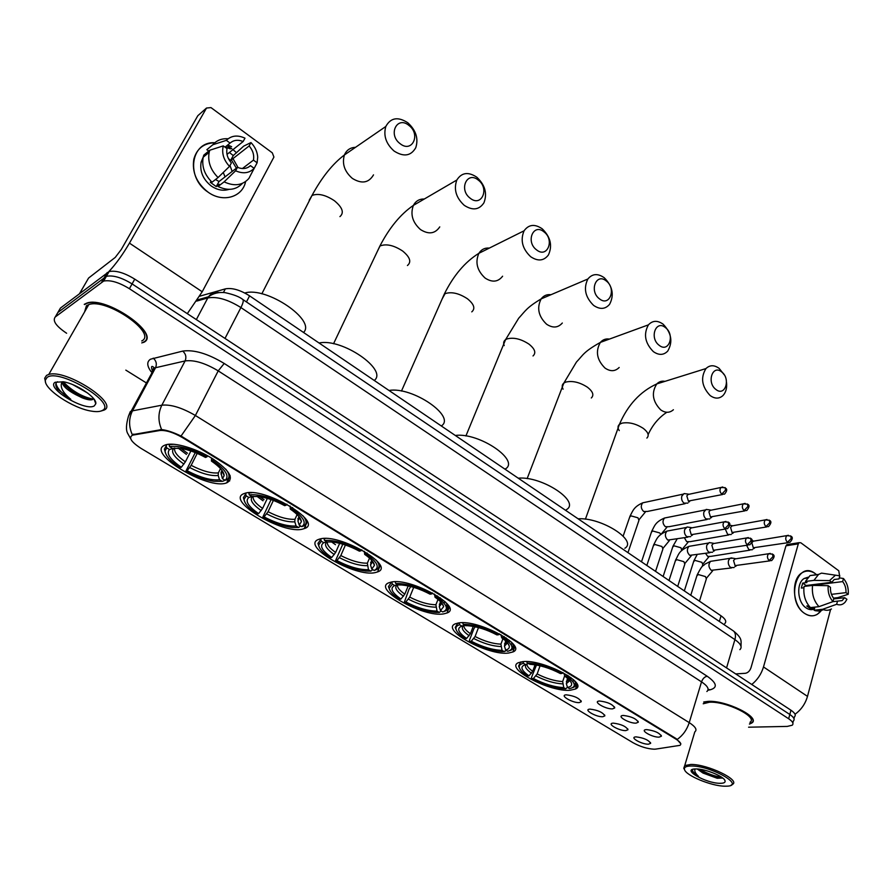 <?xml version="1.0" encoding="UTF-8"?>
<svg xmlns="http://www.w3.org/2000/svg" width="893" height="893" viewBox="0 0 893 893"><rect width="100%" height="100%" fill="white"/><g stroke="black" fill="none" stroke-linecap="round" stroke-linejoin="round"><path stroke-width="1.34" d="M303.218 528.924L304.167 528.623C325.063 522.807 263.212 485.848 244.537 493.449L244.492 493.461C223.786 499.734 283.874 535.499 303.218 528.924M508.586 653.04L512.906 651.968C528.209 646.242 478.469 619.307 458.723 622.912L455.285 623.827C440.104 629.788 488.248 655.909 508.586 653.04M443.765 613.871L447.002 612.989C464.025 607.162 410.747 577.347 391.201 582.091L388.857 582.772C371.968 588.889 423.595 617.789 443.765 613.871M375.406 572.547L377.516 571.933C396.403 566.084 339.117 532.931 319.906 539.004L318.701 539.383C299.97 545.612 355.559 577.704 375.406 572.547M226.878 482.778C234.379 478.447 229.624 470.444 212.634 458.745C196.493 448.532 174.492 442.002 165.852 444.792L164.725 445.205C145.514 452.829 208.37 490.48 226.655 482.856L226.878 482.778M570.136 690.256L575.483 689.028C589.213 683.446 542.609 659.012 522.785 661.635L518.308 662.718C504.69 668.489 549.753 692.209 570.136 690.256M623.359 715.449C631.34 716.454 636.329 718.709 638.305 722.214L636.028 723.151C629.375 723.531 616.438 716.175 622.655 715.516L623.359 715.449M599.594 701.016C607.675 701.998 612.721 704.309 614.719 707.937L612.531 708.875C605.845 709.343 592.584 701.697 599.036 701.061L599.594 701.016M646.655 729.603C654.536 730.619 659.458 732.818 661.423 736.212L659.067 737.149C652.437 737.439 639.801 730.351 645.795 729.67L646.655 729.603M613.368 723.14C621.148 724.156 626.026 726.355 627.969 729.748L625.792 730.608C619.385 730.943 606.727 723.832 612.631 723.196L613.368 723.14M590.072 709.12C597.953 710.125 602.875 712.38 604.851 715.873L602.742 716.744C596.312 717.157 583.352 709.79 589.48 709.176L590.072 709.12M566.307 694.821C574.277 695.814 579.267 698.114 581.254 701.731L579.233 702.601C572.781 703.115 559.509 695.457 565.849 694.866L566.307 694.821M636.207 736.881C643.909 737.908 648.72 740.074 650.651 743.344L648.396 744.204C642.011 744.449 629.654 737.596 635.336 736.948L636.207 736.881M577.425 685.344L576.822 685.132M576.476 686.148L577.47 686.505M655.752 749.104L654.134 749.205C647.291 748.836 640.292 746.693 633.137 742.764L141.027 448.386C131.126 441.935 128.324 437.525 132.611 435.148L159.769 430.515C165.808 430.013 173.342 432.357 182.384 437.537L676.09 739.225C680.421 741.994 681.716 744.036 679.964 745.354L655.752 749.104M199.719 296.197L225.337 288.874C232.091 287.602 240.172 289.935 249.582 295.851L721.053 615.824C725.551 619.039 726.79 621.617 724.781 623.571M749.461 724.1L751.817 722.984C761.104 717.425 725.875 699.989 707.948 701.385L703.751 701.976M142.277 342.733L143.851 342.298C161.22 334.239 106.055 295.728 86.788 303.107L84.243 304.346M792.839 722.939L793.364 720.986C795.027 719.401 793.855 717.235 789.814 714.478L132.086 283.918C121.638 277.522 113.065 274.988 106.367 276.328L57.866 312.494L56.661 314.559M128.425 416.283L130.322 411.561L132.477 410.847C128.704 418.504 128.637 426.452 132.298 434.701L161.633 429.578C166.857 430.158 173.331 432.312 181.045 436.041L676.258 738.678L680.857 743.847M748.58 727.203L787.28 726.411L792.225 725.216C793.888 723.654 792.705 721.499 788.664 718.753L129.396 288.707C118.925 282.311 110.341 279.777 103.644 281.083L55.266 316.959C52.307 320.754 56.092 326.179 66.618 333.256M125.824 370.126L146.508 383.008M793.977 718.686L794.491 716.755C796.165 715.159 794.993 712.982 790.964 710.225L134.765 279.141C124.339 272.745 115.777 270.222 109.08 271.584L60.445 308.063L57.866 312.494L106.367 276.328C113.065 274.988 121.638 277.522 132.086 283.918L789.814 714.478C793.855 717.235 795.027 719.401 793.364 720.986M815.867 574.099L816.57 574.69L815.867 574.099M821.214 610.678C816.47 616.471 810.9 617.353 804.493 613.335C785.226 600.755 797.058 559.007 815.354 573.708C810.699 570.482 806.212 570.214 801.869 572.893C790.818 579.267 792.459 605.688 804.493 613.335C808.935 616.315 813.21 616.628 817.341 614.284L821.214 610.678M795.038 714.244C801.166 709.812 805.319 703.863 807.495 696.373L830.602 609.428M751.761 684.473C757.431 679.886 761.338 674.048 763.493 666.959L798.309 543.859L785.963 545.813L750.968 667.797C749.807 670.989 747.932 672.831 745.342 673.3L735.676 673.914M839.565 575.717L838.773 570.772L800.82 542.777L799.068 542.676L798.309 543.859M785.963 545.813L787.905 544.451M816.369 584.223L816.916 584.826L842.657 581.589C845.057 584.669 846.173 588.353 845.995 592.639L831.461 594.347M833.682 598.935L844.678 597.685L842.099 600.621L832.823 601.67M812.585 584.703L813.222 585.406M814.438 608.993C811.67 610.165 808.857 609.774 805.999 607.82C797.27 602.25 796.11 583.084 804.169 578.485L808.143 577.191M822.877 609.886L819.261 611.136L815.387 610.723L814.103 610.209L814.662 608.166L810.42 608.624L806.759 606.023L808.824 605.789M805.732 586.255L806.089 585.518L831.796 582.281L829.53 580.617L813.936 580.372L805.43 581.466L806.926 582.549L802.707 583.084L801.334 588.063L803.89 587.739M810.431 607.597C805.274 601.971 803.142 594.928 804.046 586.455L812.563 585.395L828.168 585.685L830.445 587.337C830.256 591.679 831.372 595.385 833.805 598.477L832.979 601.614L818.981 606.66L810.431 607.597M805.43 581.466L810.063 575.55L818.222 574.657M814.103 610.209L822.665 609.294L836.663 604.282L837.489 601.145M831.439 608.97C828.693 610.6 825.768 610.712 822.665 609.294M818.981 606.66C813.802 601 811.67 593.912 812.563 585.395M813.936 580.372L818.568 574.422L821.549 573.127L839.822 575.829L839.007 578.91L834.162 579.524M844.678 597.685L846.921 599.315L845.236 602.049C842.813 604.784 839.956 605.532 836.663 604.282M832.979 601.614C829.273 597.294 827.677 591.992 828.168 585.685M829.53 580.617L835.301 575.338M831.796 582.281L834.229 579.479L839.007 578.91M833.526 598.131L837.768 597.651L848.238 594.28L845.995 592.639M842.657 581.589L843.472 578.508L839.286 577.86M843.472 578.508C847.111 582.794 848.696 588.052 848.238 594.28M816.916 584.826L817.106 584.134M810.42 608.624L810.71 607.564M806.089 585.518L802.707 583.084M691.271 766.004C686.103 766.027 683.848 767.232 684.529 769.621C685.913 775.593 711.52 786.141 724.714 786.186L726.355 786.175C746.492 786.13 711.353 765.725 691.271 766.004M731.177 785.025L732.439 784.434C740.944 780.192 707.524 764.073 690.802 764.453L684.741 765.558L683.759 768.248L684.551 769.677M749.975 722.292C758.581 717.124 725.942 700.96 709.288 702.244L703.215 703.773M749.517 723.899L751.549 722.884C760.747 717.392 725.886 700.123 708.138 701.507L703.695 702.177M697.232 768.996L702.947 773.037L698.069 769.052M719.959 783.306C723.866 783.351 725.551 782.48 725.016 780.683C723.977 776.408 705.291 768.817 696.16 768.951L695.401 768.962C681.013 769.052 705.604 783.317 719.959 783.306M702.947 773.037L717.202 778.261L722.727 778.037M692.923 769.286L692.164 771.251L698.482 776.318C695.323 773.461 694.196 771.005 695.078 768.973M698.482 776.318C694.654 773.851 692.6 771.731 692.321 769.945M721.656 777.256C714.724 776.385 707.49 773.729 699.945 769.275M722.56 778.16L719.099 777.781C711.531 776.251 704.566 773.349 698.203 769.063M721.667 371.923C712.547 364.154 706.408 382.572 715.907 389.46C725.105 397.106 731.032 378.755 721.667 371.923M726.556 382.606C727.069 388.087 725.886 392.395 723.006 395.521C719.245 398.937 714.958 398.948 710.169 395.566C701.786 386.691 700.391 377.683 705.972 368.552C709.835 364.891 714.221 364.835 719.133 368.374L724.223 374.781M567.446 678.2L566.341 683.681L567.479 687.409C570.672 686.84 572.033 685.511 571.565 683.413C570.984 681.348 568.763 678.981 564.901 676.302L567.557 675.264M523.544 663.343L525.653 664.615C519.793 666.345 520.909 670.096 528.991 675.867L527.339 675.99C522.595 672.82 519.927 669.996 519.313 667.54C518.911 665.397 520.318 664.001 523.544 663.343L523.041 661.68L520.519 662.483L518.576 666.078L519.503 668.187M572.692 687.643L574.009 687.097C576.644 685.578 576.51 683.145 573.585 679.796M572.96 681.739L573.619 679.819M526.736 661.568L527.194 663.03C537.966 663.454 549.619 666.915 562.155 673.434L562.97 672.596M567.479 687.409L569.522 688.637C576.722 687.007 575.762 682.855 566.664 676.18M562.155 673.434L560.402 673.556C549.753 668.042 539.662 664.961 530.118 664.325L527.194 663.03M528.991 675.867L532.73 671.279L535.052 664.805M528.076 663.577L525.653 664.615M564.901 676.302L564.052 673.88M624.832 548.269C637.892 540.611 601.313 517.226 578.095 518.8M567.423 687.23L565.704 688.86C555.055 688.246 543.737 684.842 531.759 678.647L531.435 677.597L536.481 665.039M570.783 677.486L570.281 678.937M531.759 678.647L533.411 678.524C544.138 684.038 554.252 687.074 563.762 687.632L565.794 688.86M540.064 665.798L537.162 673.947L533.411 678.524M563.762 687.632L562.657 681.571L564.689 675.7M665.43 327.597C655.842 319.448 649.155 338.023 659.157 345.29C668.824 353.304 675.275 334.797 665.43 327.597M653.352 351.619C644.969 343.046 643.328 334.116 648.43 324.851C652.593 320.42 657.482 320.196 663.119 324.181C671.525 332.955 673.054 341.93 667.707 351.116C663.644 355.269 658.855 355.436 653.352 351.619M505.594 640.839L504.456 646.164L505.628 649.992C508.407 649.345 509.613 648.017 509.256 646.019C508.709 643.652 506.186 640.917 501.699 637.814L504.299 636.676M505.862 650.137L505.516 651.086L502.513 651.622C492.199 650.874 481.249 647.47 469.673 641.42L469.405 640.381L473.926 628.583L475.299 626.797M459.694 624.776L461.904 626.116C456.423 628.214 457.997 632.322 466.615 638.439L465.019 638.618C459.56 634.968 456.535 631.731 455.966 628.929C455.676 626.897 456.915 625.524 459.694 624.776L459.169 623.068L457.551 623.627L455.229 627.422L456.2 629.811M510.137 650.472L511.443 649.97C514.468 648.351 514.379 645.661 511.153 641.9M511.231 644.98L511.99 642.915M462.708 622.722L463.199 624.319C473.759 624.453 485.58 627.924 498.651 634.733L499.477 633.851M505.628 649.992L507.771 651.287C514.591 649.267 513.129 644.713 503.395 637.624M498.651 634.733L496.954 634.923C486.696 629.554 476.962 626.473 467.731 625.703L465.42 625.669L463.199 624.319M466.615 638.439L470.421 633.706L473.234 626.384M464.494 625.1L461.904 626.116M501.699 637.814L500.917 634.655M566.341 509.691C580.941 501.766 541.928 475.824 518.23 478.179M509.456 640.404L508.865 642.011M469.673 641.42L471.27 641.23C482.432 646.99 492.69 650.026 502.033 650.35L504.177 651.644M478.492 627.567L475.076 636.519L471.27 641.23M502.033 650.35L500.917 644.143L502.938 638.696M606.28 280.982C596.2 272.421 588.911 291.151 599.449 298.82C609.618 307.237 616.65 288.573 606.28 280.982M593.599 305.395C585.228 297.135 583.319 288.327 587.873 278.996C592.305 273.649 597.752 273.225 604.226 277.723C612.609 286.184 614.406 295.047 609.595 304.312C605.253 309.335 599.917 309.692 593.599 305.395M440.405 601.547L439.278 606.648L440.483 610.578L443.642 606.704C443.14 603.992 440.271 600.844 435.047 597.238L437.592 595.988M441.086 610.946L439.278 612.453L436.007 612.419C426.05 611.515 415.491 608.122 404.328 602.228L409.016 589.268L410.78 586.545M392.384 584.134L394.717 585.54C389.661 588.04 391.737 592.539 400.946 599.036L399.417 599.281C393.11 595.062 389.694 591.356 389.181 588.141L392.384 584.134L391.848 582.381L391.167 582.627L388.455 586.589L389.448 589.291M444.256 611.381L445.562 610.912C449 609.216 448.956 606.258 445.428 602.038M446.12 606.481L447.025 604.181M395.208 581.756L395.744 583.52C406.058 583.319 418.036 586.79 431.676 593.912L432.513 592.997M440.483 610.578L442.738 611.951C449.123 609.506 447.103 604.505 436.688 596.97M431.676 593.912L430.046 594.18C420.19 588.967 410.825 585.897 401.928 584.982L398.077 584.926L395.744 583.52M400.946 599.036L404.808 594.146L408.19 585.931M403.502 596.223C395.934 590.842 393.947 586.969 397.519 584.591L394.717 585.54M435.047 597.238L434.467 594.091M504.947 469.16C521.032 460.978 479.329 432.201 455.285 435.449M444.837 601.48L444.122 603.288M404.328 602.228L405.857 601.982C417.477 607.988 427.87 611.024 437.023 611.091L439.278 612.453M413.705 587.36L409.72 597.104L405.857 601.982M437.023 611.091L435.896 604.74L438.016 599.415M543.993 231.879C533.378 222.882 525.43 241.757 536.548 249.861C547.264 258.713 554.921 239.904 543.993 231.879M530.643 256.693C522.338 248.767 520.15 240.139 524.079 230.796C528.734 224.4 534.784 223.741 542.218 228.809C550.557 236.946 552.633 245.653 548.436 254.94C543.848 260.957 537.921 261.549 530.643 256.693M371.622 560.179L370.528 564.979L371.778 569.02L374.457 565.325C374.022 562.222 370.762 558.583 364.679 554.386L367.146 553.024M372.783 569.622L370.852 571.129L365.929 571.085C356.363 570.035 346.205 566.653 335.433 560.916L342.8 544.194M331.582 541.917L335.478 544.708M321.346 541.236L323.813 542.721C319.225 545.656 321.86 550.579 331.716 557.489L330.265 557.812C322.965 552.946 319.102 548.67 318.667 545.009L321.346 541.236L320.788 539.428L317.953 543.402L318.957 546.449M320.788 539.428L321.089 538.758M324.025 538.49L324.527 540.432C334.54 539.885 346.685 543.335 360.939 550.802L361.799 549.854M325.487 538.49L323.969 538.624M366.242 554.04C377.415 562.065 380.05 567.535 374.156 570.46L376.098 569.767C379.983 568.015 379.994 564.778 376.143 560.067M360.939 550.802L359.388 551.16C349.933 546.103 340.947 543.056 332.408 541.995L326.994 541.928L324.527 540.432M374.156 570.46L371.778 569.02M331.716 557.489L335.645 552.443L339.653 543.324M326.749 541.772L323.813 542.721M364.679 554.386L364.322 551.282M441.298 425.961C456.446 416.64 412.454 386.289 388.991 390.464M335.433 560.916L336.895 560.592C349.029 566.876 359.555 569.913 368.474 569.689L370.852 571.129M345.424 545.031L340.813 555.569L336.895 560.592M368.474 569.689L367.347 563.182L369.512 558.103M478.302 180.107C467.106 170.63 458.455 189.629 470.187 198.213C481.494 207.544 489.844 188.59 478.302 180.107M464.237 205.323C456.033 197.733 453.555 189.305 456.814 180.04C461.614 172.483 468.3 171.545 476.851 177.238C485.111 185.041 487.466 193.558 483.928 202.8C479.184 209.933 472.62 210.781 464.237 205.323M298.921 516.534L297.916 520.954L299.2 525.106L301.399 521.702C301.064 518.163 297.358 513.955 290.27 509.066L292.636 507.57M300.662 525.999L298.597 527.495L292.022 527.45C282.858 526.256 273.091 522.885 262.721 517.315L271.081 499.589M259.896 496.687L264.06 499.689M256.994 496.352L263.011 500.806M246.245 495.883L248.857 497.457C244.816 500.884 248.075 506.275 258.624 513.62L257.251 514.033C248.823 508.396 244.436 503.496 244.102 499.321L246.245 495.883L245.675 494.019L243.398 497.647L244.403 501.073M245.675 494.019L246.155 493.025M248.801 492.713L249.236 494.889C258.903 493.929 271.204 497.368 286.128 505.215L286.988 504.21M251.859 492.724L248.656 493.014M291.732 508.63C303.732 517.192 307.058 523.198 301.711 526.636L303.341 526.133C307.114 524.224 307.013 520.798 303.028 515.83M286.128 505.215L284.666 505.661C275.591 500.772 266.985 497.725 258.825 496.541L251.848 496.463L249.236 494.889M301.711 526.636L299.2 525.106M258.624 513.62L262.609 508.418L267.342 498.394M261.202 510.584C252.105 504.154 249.259 499.41 252.686 496.352L248.857 497.457M290.27 509.066L290.147 506.018M374.256 380.463C388.321 369.881 341.863 337.822 319.08 343.012M262.721 517.315L264.094 516.902C276.763 523.488 287.434 526.513 296.085 525.977L298.597 527.495M273.37 500.426L268.079 511.711L264.094 516.902M296.085 525.977L294.802 521.836L294.947 519.291L297.123 514.558M408.927 125.433C397.106 115.431 387.662 134.553 400.086 143.65C412.03 153.484 421.139 134.419 408.927 125.433M394.092 151.051C385.999 143.795 383.242 135.602 385.809 126.482C390.676 117.653 398.021 116.414 407.844 122.799C415.982 130.278 418.627 138.571 415.781 147.68C410.947 156.052 403.725 157.179 394.092 151.051M221.966 470.399L220.973 472.821L222.424 478.67L224.143 475.634C223.931 471.627 219.7 466.771 211.44 461.067L213.717 459.426M224.389 479.854L223.897 480.858L222.167 481.338L213.985 481.316C205.223 479.988 195.846 476.616 185.844 471.225L195.277 452.595M181 448.431L187.463 453.231M178.142 448.074L186.414 454.403M166.734 447.862L169.503 449.536C166.076 453.499 170.016 459.404 181.335 467.24L180.062 467.753C170.306 461.223 165.328 455.586 165.116 450.853L166.734 447.862L166.154 445.953L164.412 449.101L165.406 452.918M166.154 445.953L166.891 444.524M169.168 444.201L169.491 446.645C178.756 445.239 191.214 448.666 206.863 456.903L207.734 455.854M173.856 444.245L168.9 444.725M212.813 460.531C225.695 469.685 229.791 476.259 225.092 480.278L226.822 479.798C230.048 477.699 229.691 474.15 225.762 469.138M206.863 456.903L205.502 457.45C196.806 452.729 188.557 449.704 180.777 448.398L172.26 448.319L169.491 446.645M225.092 480.278L222.424 478.67M181.335 467.24L185.376 461.848L190.901 450.965M174.626 448.007L169.503 449.536M211.44 461.067L211.596 458.098M303.52 332.464C316.524 320.375 266.438 286.173 244.816 293.016M185.844 471.225L187.117 470.711C200.378 477.621 211.183 480.635 219.511 479.731L222.167 481.338M197.197 453.387L191.169 465.342L187.117 470.711M219.511 479.731L218.205 475.478L218.372 472.877L220.482 468.602M746.593 545.322L748.881 549.664L752.219 549.787M752.062 540.712L753.502 540.946L751.817 542.788L753.324 547.777L788.139 542.665M725.306 529.069L727.672 534.449L731.177 534.539M729.782 525.263L732.238 525.642L730.563 527.462L732.093 532.507L766.707 526.937M708.484 509.747L706.196 509.423L703.918 511.912C703.271 514.781 703.985 517.125 706.05 518.945L709.734 518.978M706.196 509.423L710.549 510.037L708.908 511.834L710.448 516.924L744.851 510.896M686.516 493.885L684.083 493.572L681.85 496.028C681.18 498.908 681.895 501.274 684.005 503.127L687.867 503.116M684.083 493.572L688.436 494.13L686.829 495.905L688.38 501.051L722.549 494.532M576.588 685.813L577.503 686.137M733.086 558.237L729.927 558.337L728.521 560.48C727.895 563.371 728.599 565.704 730.63 567.468L734.035 567.568M730.976 557.857L735.319 558.638L733.544 560.536L735.073 565.604L769.833 560.871M711.487 542.944L709.243 542.564L706.821 545.154C706.173 548.068 706.876 550.423 708.953 552.22L712.536 552.276M709.243 542.564L713.585 543.301L711.833 545.176L713.373 550.289L747.91 545.11M689.474 527.35L687.085 526.97L684.685 529.538C684.016 532.462 684.73 534.84 686.84 536.671L690.613 536.671M687.085 526.97L691.416 527.651L689.697 529.516L691.249 534.673L725.54 529.024M232.995 149.6L236.522 152.792L232.995 149.6M245.62 181.569C242.494 197.241 222.815 203.057 208.013 192.107C185.431 177.495 190.722 141.116 214.8 142.746C203.783 143.137 196.795 148.629 193.814 159.244C191.861 172.126 196.594 183.076 208.013 192.107C222.424 202.744 241.612 197.599 245.352 182.641L245.62 181.569M187.307 313.655L202.209 291.765L273.917 157.068L272.298 152.837L210.971 107.595L206.506 108.042L197.822 115.699L121.269 249.504L115.264 257.396L88.586 278.047L79.689 293.429M108.779 271.684C115.822 264.138 122.709 254.628 129.452 243.13L206.506 108.042M226.833 145.715L231.89 148.763L226.833 145.715M204.307 155.605L205.066 155.516L204.307 155.605M79.6 293.507L88.586 278.047M223.25 172.483L225.058 176.881M228.374 158.463L230.561 160.506L249.136 145.939C252.898 150.381 254.338 155.103 253.445 160.126L242.416 168.531M248.533 167.114L250.464 165.651C246.948 168.788 242.617 169.357 237.471 167.348L219.019 181.525L215.526 179.504M229.992 165.518L232.158 171.423M229.401 152.469L233.274 155.572L243.666 146.139L250.978 142.567C255.041 146.832 257.284 151.687 257.709 157.123L257.117 162.805L253.445 160.126M228.999 189.372C223.183 191.169 217.3 190.064 211.34 186.057C203.035 179.46 199.63 171.478 201.126 162.124L203.213 157.101M242.461 183.344C236.087 190.053 227.949 191.113 218.037 186.503L219.265 184.271L216.251 186.57L210.268 182.306L211.284 181.525M204.865 155.84L206.316 153.875L206.819 154.243M225.304 146.954L230.416 148.885M212.021 182.228C204.519 174.749 201.572 166.411 203.191 157.213L203.783 155.136L209.766 150.225L223.272 145.883L227.034 148.618C226.108 153.685 227.559 158.474 231.399 162.95L229.512 166.388L218.071 177.54L212.021 182.228M225.036 147.166L230.093 143.081L226.353 140.346L212.835 144.744L206.841 149.689L208.75 151.062M206.841 149.689L211.541 145.805M227.748 144.967L231.622 146.698M218.037 186.503L224.121 181.859L235.596 170.786L237.471 167.348M250.464 165.651L254.148 168.331L248.89 178.466C242.505 185.454 234.256 186.581 224.121 181.859M218.071 177.54C210.525 169.994 207.556 161.577 209.163 152.312L209.766 150.225M212.835 144.744C216.686 140.324 221.777 138.337 228.083 138.772M254.148 168.331C249.27 173.242 243.086 174.057 235.596 170.786M229.512 166.388C223.63 160.026 221.553 153.194 223.272 145.883M226.353 140.346C231.365 135.502 237.583 134.776 244.983 138.169L243.142 141.529L227.012 154.377M230.093 143.081C233.687 139.989 238.04 139.475 243.142 141.529M231.387 159.858L236.388 168.185M232.984 158.608L238.074 167.594M251.67 173.119L257.117 162.805M249.136 145.939L250.978 142.567M230.561 160.506L233.274 155.572M216.251 186.57L219.019 181.525M47.128 377.393L45.376 380.094C43.389 388.768 72.869 408.414 91.399 411.115C96.254 411.941 99.826 411.751 102.115 410.557C118.189 403.848 59.262 367.883 47.128 377.393M100.954 411.059L104.023 410.11C119.707 403.848 66.272 368.842 48.791 374.435L46.514 375.395L44.683 378.23L45.576 382.271M141.741 340.947C157.793 333.413 106.591 297.749 88.775 304.613L86.431 305.741L84.601 311.903M141.775 342.923L143.55 342.097C160.74 334.116 106.133 296.018 87.067 303.319L84.556 304.546M87.76 393.11L72.98 384.738M57.487 381.746C55.187 383.209 55.199 385.687 57.52 389.158L70.781 399.294C62.387 392.317 59.53 386.468 62.186 381.746C62.253 385.564 66.785 389.861 75.771 394.661L64.888 385.318L63.202 381.746M94.312 405.857L95.797 403.736C97.248 397.898 76.965 384.012 63.492 381.802L55.187 382.249C45.119 387.808 85.494 411.963 94.312 405.857M75.771 394.661L82.234 397.831C86.945 399.673 90.349 400.265 92.425 399.618L93.508 398.847M70.781 399.294C61.93 393.634 56.996 388.332 55.991 383.398M93.252 399.149C82.223 396.927 72.21 391.134 63.213 381.769M91.242 399.852L84.042 397.586C76.586 394.494 70.1 390.241 64.564 384.827M182.384 437.537L182.685 436.945M159.769 430.515L160.227 429.633M133.37 434.969L133.827 434.11M719.356 621.461L721.053 615.824M246.457 301.946L249.582 295.851M223.429 292.513L225.337 288.874M151.151 371.711C146.865 365.907 146.653 361.732 150.515 359.198L182.752 351.094C194.015 349.476 207.835 353.595 224.21 363.462L707.211 676.247C716.923 683.145 717.883 687.666 710.08 689.82L707.937 690.244M161.633 429.578C157.983 421.128 158.061 413.001 161.845 405.188L132.477 410.847L155.549 367.726L153.362 368.541L151.375 373.921M154.891 368.954L154.21 368.139M181.045 436.041L195.388 415.491L689.229 722.627C686.873 729.827 682.888 735.408 677.262 739.371M182.752 351.094C185.844 353.907 186.626 357.189 185.097 360.939L161.845 405.188C170.831 404.261 182.005 407.699 195.388 415.491L218.216 370.874C205.144 363.027 194.105 359.723 185.097 360.939L155.549 367.726C157.068 364.065 156.297 360.872 153.25 358.149M706.876 691.517C709.5 689.262 707.725 686.036 701.53 681.861L689.229 722.627C695.547 726.735 697.411 729.815 694.821 731.858M378.777 571.263L377.996 570.783M306.332 527.372L305.082 526.613M229.68 480.947L228.206 480.054M55.266 316.959L57.866 312.494M788.664 718.753L790.964 710.225M129.396 288.707L134.765 279.141M101.791 281.987L107.227 272.499M707.211 676.247C704.644 676.727 702.758 678.591 701.53 681.861L218.216 370.874L224.21 363.462M710.08 689.82L708.104 689.273M739.873 649.658C742.507 647.168 740.844 643.82 734.906 639.611L726.556 667.919M732.684 630.458L733.6 631.072C735.497 632.925 735.932 635.771 734.906 639.611L240.909 307.56C227.972 299.49 216.932 296.286 207.79 297.961L196.337 319.594M197.431 299.903L208.516 296.766L207.79 297.961L196.661 301.097M242.516 299.3L242.963 299.59C243.677 300.762 242.996 303.408 240.909 307.56L225.003 338.425M741.034 646.376C740.922 640.683 742.697 638.685 733.6 631.072L242.963 299.59C239.726 296.867 233.776 294.556 225.125 292.658C218.718 291.933 213.181 293.306 208.516 296.766C211.239 293.116 214.811 291.721 219.232 292.591M763.493 666.959L807.495 696.373M664.995 381.356C661.825 380.753 659.09 381.612 656.79 383.912C651.209 392.753 652.515 401.415 660.72 409.887C665.419 413.102 669.65 413.057 673.4 409.742M619.273 430.605C617.565 428.071 617.61 426.006 619.396 424.421L621.93 423.17C628.828 421.887 635.983 423.65 643.406 428.461C648.229 432.29 649.39 435.494 646.878 438.072M566.363 681.326L569.276 679.886M569.723 678.457L568.662 675.99M526.29 664.336C524.236 666.379 525.977 669.359 531.514 673.255M566.341 683.681L569.879 680.544M567.781 676.961L566.809 676.023M526.982 664.046C526.736 666.011 528.645 668.422 532.73 671.279M535.945 675.923C545.355 680.734 554.252 683.391 562.623 683.915M537.162 673.947C546.148 678.524 554.653 681.069 562.657 681.571M609.417 339.094C605.822 338.503 602.808 339.608 600.386 342.387C595.285 351.351 596.837 359.912 605.03 368.083C610.421 371.711 615.143 371.51 619.184 367.469M563.092 389.181C561.719 386.647 561.965 384.615 563.84 383.086L565.816 382.07C572.592 380.541 579.847 382.282 587.583 387.316C592.952 391.614 594.191 395.164 591.311 397.977M504.512 643.764L507.045 642.29M507.447 640.694L506.152 637.915M463.891 625.334C460.688 627.5 462.44 630.96 469.16 635.738M504.456 646.164L507.57 642.893M505.192 638.886L503.596 637.412M464.003 625.29C463.456 627.533 465.599 630.335 470.421 633.706M473.815 638.54C483.615 643.552 492.623 646.219 500.861 646.532M475.076 636.519C484.43 641.297 493.036 643.831 500.917 644.143M550.97 294.723C546.918 294.199 543.636 295.594 541.147 298.898C536.615 307.918 538.423 316.356 546.583 324.215C552.767 328.289 558.013 327.887 562.322 323.02M504.21 345.602C503.172 343.102 503.619 341.137 505.538 339.697L506.945 338.949C513.564 337.141 520.909 338.871 528.991 344.14C534.963 348.962 536.302 352.902 533.009 355.961M439.356 604.204L441.499 602.73M441.868 600.967L440.338 597.841M439.278 606.648L441.946 603.277L439.959 603.969L440.774 601.927M439.278 598.823L436.934 596.691M397.564 584.614C396.905 587.136 399.316 590.318 404.808 594.146M408.414 599.181C418.616 604.416 427.747 607.084 435.817 607.173M409.72 597.104C419.453 602.094 428.182 604.639 435.896 604.74M489.364 248.075C484.854 247.696 481.36 249.437 478.882 253.299C474.976 262.308 477.063 270.579 485.145 278.091C492.244 282.668 498.06 282.043 502.603 276.216M442.202 298.82L445.082 293.641C451.534 291.542 458.98 293.25 467.419 298.753C474.071 304.189 475.534 308.565 471.783 311.858M370.64 562.478L372.381 561.072M326.883 541.861C323.724 544.618 326.191 548.849 334.283 554.564M370.528 564.979L372.761 561.563M327.351 541.895C326.827 544.719 329.595 548.235 335.645 552.443M339.463 557.69C350.101 563.159 359.366 565.816 367.235 565.671M340.813 555.569C350.971 560.782 359.812 563.316 367.347 563.182M424.309 199.005C419.397 198.871 415.747 200.992 413.381 205.39C410.144 214.32 412.51 222.379 420.48 229.557C428.64 234.692 435.058 233.799 439.758 226.889M377.471 251.145L380.016 245.977C386.267 243.555 393.813 245.24 402.643 251.022C410.054 257.139 411.651 261.973 407.431 265.522M298.061 518.409L299.401 517.136M297.916 520.954L299.713 517.583M253.232 496.307C252.462 499.488 255.588 503.529 262.609 508.418M266.683 513.877C277.79 519.614 287.166 522.26 294.802 521.836M268.079 511.711C278.672 517.17 287.624 519.693 294.947 519.291M355.492 147.334C350.246 147.535 346.551 150.08 344.408 154.958C341.863 163.743 344.497 171.556 352.344 178.399C361.687 184.148 368.753 182.976 373.508 174.872M309.212 200.233L312.003 195.467C318.131 193.134 325.599 194.886 334.395 200.724C342.51 207.455 344.363 212.757 339.932 216.619M221.274 471.783L222.212 470.745M173.599 448.487C170.708 452.014 174.146 457.216 183.925 464.081M221.107 474.384L222.48 471.136M174.738 447.996C173.711 451.579 177.261 456.189 185.376 461.848M189.718 467.564C201.338 473.58 210.826 476.215 218.205 475.478M191.169 465.342C202.242 471.058 211.317 473.569 218.372 472.877M788.407 535.287L786.856 535.621L790.796 536.09L791.165 538.546L787.425 542.297L789.859 542.397C792.75 539.238 793.062 537.139 790.796 536.09L790.45 535.845M693.593 561.686L694.955 560.391L701.92 562.344L702.791 564.633L702.166 566.631M705.559 553.403L707.736 556.417L710.828 556.384L749.863 550.166M752.799 541.27L786.856 535.621C785.193 537.776 785.382 539.997 787.425 542.297M766.975 519.503L765.346 519.882L769.386 520.295L769.721 522.751L765.96 526.557L768.516 526.624C771.34 523.376 771.63 521.266 769.386 520.295L769.04 520.061M672.675 547.13L674.003 545.813L681.002 547.777L681.761 550.624M684.406 537.776L686.628 541.616L690.099 541.683L728.688 534.963M731.512 525.999L765.346 519.882C763.705 522.059 763.906 524.291 765.96 526.557M745.108 503.395L743.389 503.831L747.541 504.199L747.843 506.644L744.07 510.495L746.76 510.539C749.484 507.235 749.752 505.114 747.541 504.199L747.207 503.965M651.365 532.306L652.649 530.967L659.693 532.931L660.932 534.438M667.127 517.494L664.515 518.018C662.293 520.909 662.561 523.8 665.33 526.691L668.98 526.714L707.1 519.48M709.812 510.428L743.389 503.831C741.782 506.03 742.005 508.262 744.07 510.495M722.794 486.975L720.986 487.455L725.261 487.768L725.529 490.201L721.734 494.119L724.558 494.119C729.224 488.471 724.736 488.225 725.261 487.768L724.937 487.533M629.643 517.203L630.893 515.841L637.97 517.806L638.941 520.396L627.969 552.655M645.483 502.223L642.726 502.815C640.56 505.739 640.861 508.619 643.63 511.477L647.458 511.443L685.098 503.685M687.677 494.566L720.986 487.455C719.423 489.688 719.669 491.909 721.734 494.119M770.246 553.392L768.616 553.738L772.557 554.185L772.936 556.741L769.163 560.525L771.641 560.603C774.577 557.422 774.878 555.279 772.557 554.185L772.199 553.939M696.864 575.851L698.27 574.534L705.448 576.577L706.352 578.887L699.431 601.145M713.072 560.949L710.582 561.34C708.194 564.276 708.417 567.278 711.241 570.326L731.546 567.926M734.571 558.985L768.616 553.738C766.886 555.937 767.065 558.203 769.163 560.525M748.323 537.575L746.604 537.954L750.667 538.356L751.013 540.901L747.218 544.741L749.83 544.797C752.676 541.727 752.955 539.584 750.667 538.356L750.31 538.111M675.32 560.983L676.682 559.632L683.904 561.675L684.831 564.086L677.709 586.4M691.606 545.913L688.961 546.36C686.628 549.34 686.873 552.332 689.72 555.346L709.89 552.7M712.815 543.681L746.604 537.954C744.907 540.187 745.108 542.453 747.218 544.741M725.953 521.423L724.145 521.869L728.331 522.204L728.632 524.749L724.826 528.645L727.572 528.656C730.329 525.318 730.586 523.164 728.331 522.204L727.974 521.97M653.352 545.824L654.681 544.451L661.947 546.494L662.896 549.016L655.551 571.375M669.717 530.587L666.926 531.101C664.638 534.103 664.917 537.095 667.774 540.075L687.822 537.173M690.624 528.076L724.145 521.869C722.482 524.124 722.716 526.379 724.826 528.645M105.664 275.223L106.635 275.848M129.452 243.13L202.209 291.765M307.237 521.858L304.167 528.623M514.826 646.722L512.906 651.968M449.268 607.218L447.002 612.989M380.172 565.649L377.516 571.933M577.101 684.306L575.483 689.028M638.071 721.265L638.305 722.214M614.473 706.921L614.719 707.937M661.188 735.319L661.423 736.212M627.757 728.844L627.969 729.748M604.617 714.925L604.851 715.873M581.03 700.726L581.254 701.731M650.439 742.507L650.651 743.344M132.611 435.148L133.046 434.322M230.16 475.679L226.655 482.856M152.614 371.6C150.884 366.666 151.285 365.259 153.83 367.38L154.534 368.016L128.492 416.127C126.136 424.287 125.835 430.002 127.587 433.25L131.851 440.829M103.644 281.083L109.08 271.584M786.722 544.641L799.068 542.676M842.099 600.621L832.868 601.648M807.406 578.061L804.169 578.485M818.568 574.422L810.063 575.55M684.529 769.621L683.759 768.248M694.799 731.903L684.741 765.558M724.469 779.734L725.016 780.683M717.202 778.261L719.099 777.781M698.706 769.799L699.386 770.458M666.837 412.276C658.755 417.567 652.526 425.001 648.151 434.59M585.406 519.19L619.396 424.421C627.734 405.054 640.203 391.547 656.79 383.912L705.972 368.552M568.752 679.361L568.305 680.678L569.79 680.444M520.719 661.925L520.519 662.483M575.527 682.665L574.009 687.097M519.313 667.54L518.576 666.078M570.337 681.091L571.565 683.413M527.138 478.626L563.84 383.086L576.454 362.033C583.33 354.856 583.252 352.054 600.386 342.387L648.43 324.851M506.409 641.62L505.795 643.295L507.525 642.826M457.763 623.068L457.551 623.627M513.252 645.047L511.443 649.97M455.966 628.929L455.229 627.422M507.838 643.228L509.256 646.019M465.9 435.974L505.538 339.697L518.688 318.232C525.475 310.876 526.479 307.728 541.147 298.898L587.873 278.996M391.413 582.057L391.167 582.627M447.694 605.499L446.433 608.713M445.92 610.008L445.562 610.912M389.181 588.141L388.455 586.589M442.024 603.378L443.642 606.704M401.459 391.078L444.301 294.076C453.51 275.524 465.041 261.928 478.882 253.299L524.079 230.796M318.667 545.009L317.953 543.402M370.606 562.534L372.772 561.697L374.457 565.325M333.536 343.76L379.882 246.055C389.37 227.771 400.533 214.208 413.381 205.39L456.814 180.04M244.102 499.321L243.398 497.647M297.86 518.945L299.747 517.94L301.399 521.702M261.828 293.83L312.003 195.467C321.77 177.417 332.576 163.921 344.408 154.958L385.809 126.482M165.116 450.853L164.412 449.101M220.973 472.821L222.513 471.738L224.143 475.634M684.339 590.909L693.872 560.815L697.053 554.787M754.429 548.224L753.022 548.949M708.897 556.841L703.07 563.784M663.119 576.498L672.965 546.226L677.05 539.082M733.242 532.965L731.992 533.634M688.09 542.218L682.196 549.273M641.498 561.831L651.678 531.368C654.681 525.843 655.105 522.159 664.515 518.018L705.157 509.97M711.643 517.404L710.56 518.007M666.881 527.305L660.976 534.394M623.158 536.101L629.989 516.221C632.936 510.684 633.762 506.844 642.726 502.815L683.022 494.175M689.63 501.542L688.704 502.078M645.282 512.124L639.276 519.436M690.769 595.263L697.143 574.947C703.45 562.713 702.478 567.211 704.934 564.142L710.582 561.34L729.927 558.337M712.592 570.895L706.631 577.994M736.145 566.028L734.894 566.664M669.013 580.506L675.621 560.034C678.847 554.363 678.446 550.914 688.961 546.36L708.171 543.089M691.149 555.937L685.132 563.17M714.478 550.735L713.395 551.305M646.833 565.448L653.676 544.842C656.801 539.138 657.047 535.42 666.926 531.101L685.969 527.551M669.292 540.7L663.231 548.045M692.399 535.141L691.495 535.633M202.689 160.852L201.126 162.124M209.163 152.312L203.191 157.213M45.376 380.094L44.683 378.23M94.122 399.294L95.797 403.736M88.775 304.613L48.791 374.435M82.234 397.82L84.042 397.586"/></g></svg>
